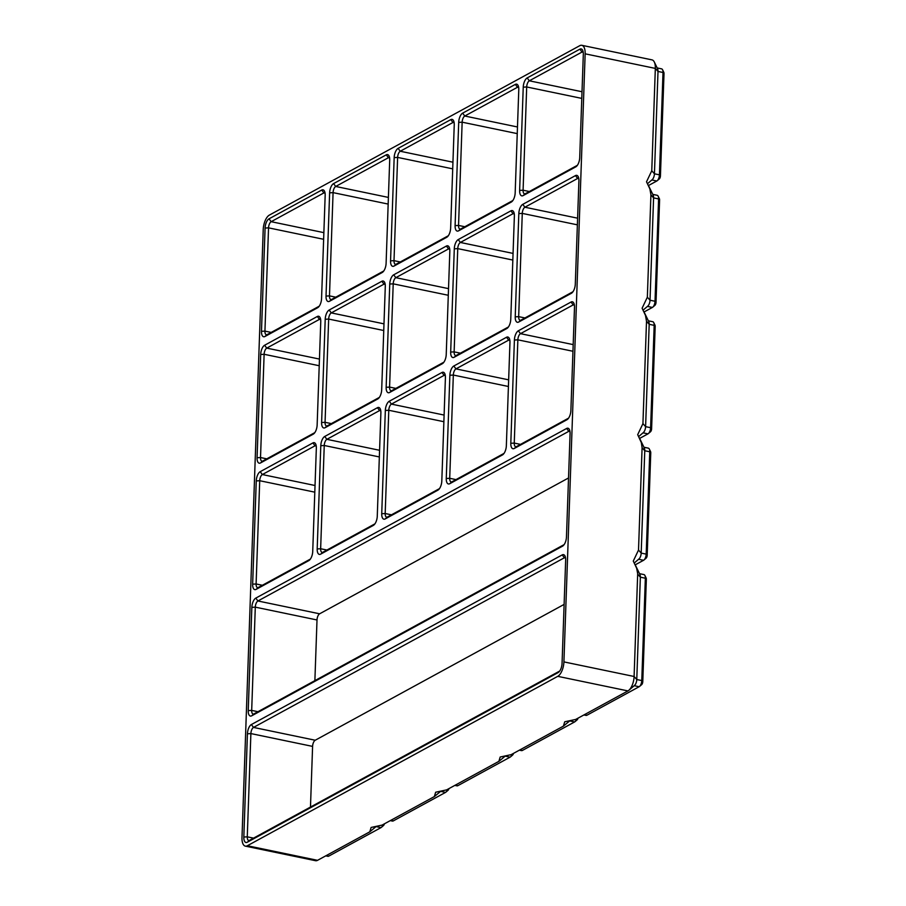 <?xml version="1.0" encoding="UTF-8"?>
<svg xmlns="http://www.w3.org/2000/svg" width="906" height="906" viewBox="0 0 906 906"><rect width="100%" height="100%" fill="white"/><g stroke="black" fill="none" stroke-linecap="round" stroke-linejoin="round"><path stroke-width="1.36" d="M383.045 824.573A5.085 2.288 101.7 0 1 381.403 827.337A5.085 2.288 101.7 0 1 380.996 827.62L328.753 856.125A5.085 2.288 101.7 0 1 327.893 856.295L325.741 855.842M245.333 846.125A11.914 5.357 101.7 0 0 247.361 845.74L317.553 860.326A11.914 5.357 101.7 0 1 315.515 860.7L245.333 846.125A11.914 5.357 101.7 0 1 241.993 837.597L263.227 229.512A11.914 5.357 101.7 0 1 269.388 215.084L579.783 45.674A11.914 5.357 101.7 0 1 581.811 45.3A11.914 5.357 101.7 0 1 585.151 53.828L655.332 68.403L658.005 71.449L654.438 173.793A5.085 2.288 101.7 0 1 652.207 179.671L647.541 183.669M317.553 860.326L369.795 831.81L375.786 826.816M369.795 831.81L371.12 827.45L382.083 825.094L434.336 796.589L440.327 791.595M384.427 823.814A2.537 1.144 101.7 0 1 383.51 825.525A2.537 1.144 101.7 0 1 383.306 825.672M648.356 320.803L652.762 321.721A5.085 2.288 101.7 0 1 653.747 322.627A5.085 2.288 101.7 0 1 654.177 325.356L650.61 427.7A5.085 2.288 101.7 0 1 648.379 433.578A5.085 2.288 101.7 0 1 647.983 433.861L639.647 438.402M446.703 237.315L393.997 266.081A7.622 3.431 101.7 0 1 390.554 260.871L394.167 157.61A7.622 3.431 101.7 0 1 398.108 148.38L450.814 119.615A7.622 3.431 101.7 0 1 453.589 120.736A7.622 3.431 101.7 0 1 454.246 124.824L450.644 228.074A7.622 3.431 101.7 0 1 447.304 236.896A7.622 3.431 101.7 0 1 446.703 237.315L447.836 236.353M442.287 363.748L389.58 392.513A7.622 3.431 101.7 0 1 386.149 387.304L389.75 284.042A7.622 3.431 101.7 0 1 393.691 274.812L446.398 246.047A7.622 3.431 101.7 0 1 449.172 247.168A7.622 3.431 101.7 0 1 449.829 251.256L446.228 354.506A7.622 3.431 101.7 0 1 442.887 363.329A7.622 3.431 101.7 0 1 442.287 363.748L443.419 362.785M506.828 328.527L454.121 357.292A7.622 3.431 101.7 0 1 450.678 352.072L454.291 248.822A7.622 3.431 101.7 0 1 458.232 239.58L510.927 210.826A7.622 3.431 101.7 0 1 513.713 211.947A7.622 3.431 101.7 0 1 514.37 216.036L510.758 319.286A7.622 3.431 101.7 0 1 507.417 328.108A7.622 3.431 101.7 0 1 506.828 328.527L507.96 327.564M502.411 454.959L449.704 483.725A7.622 3.431 101.7 0 1 446.262 478.504L449.874 375.254A7.622 3.431 101.7 0 1 453.815 366.013L506.522 337.259A7.622 3.431 101.7 0 1 509.297 338.38A7.622 3.431 101.7 0 1 509.953 342.468L506.352 445.718A7.622 3.431 101.7 0 1 503.011 454.54A7.622 3.431 101.7 0 1 502.411 454.959L503.543 453.997M511.233 202.095L458.527 230.86A7.622 3.431 101.7 0 1 455.095 225.639L458.696 122.389A7.622 3.431 101.7 0 1 462.638 113.148L515.344 84.394A7.622 3.431 101.7 0 1 518.119 85.515A7.622 3.431 101.7 0 1 518.787 89.603L515.174 192.853A7.622 3.431 101.7 0 1 511.833 201.676A7.622 3.431 101.7 0 1 511.233 202.095L512.377 201.132M313.204 434.189L260.498 462.955A7.622 3.431 101.7 0 1 257.066 457.745L260.679 354.495A7.622 3.431 101.7 0 1 264.609 345.254L317.315 316.488A7.622 3.431 101.7 0 1 320.09 317.61A7.622 3.431 101.7 0 1 320.758 321.698L317.145 424.959A7.622 3.431 101.7 0 1 313.804 433.77A7.622 3.431 101.7 0 1 313.204 434.189L314.348 433.227M558.119 672.603L247.259 842.252A7.622 3.431 101.7 0 1 243.827 837.042L247.429 733.792A7.622 3.431 101.7 0 1 251.37 724.551L562.23 554.891A7.622 3.431 101.7 0 1 565.004 556.012A7.622 3.431 101.7 0 1 565.661 560.112L562.06 663.362A7.622 3.431 101.7 0 1 558.719 672.173A7.622 3.431 101.7 0 1 558.119 672.603L559.251 671.64M562.535 546.171L251.675 715.819A7.622 3.431 101.7 0 1 248.233 710.61L251.845 607.36A7.622 3.431 101.7 0 1 255.786 598.119L566.635 428.459A7.622 3.431 101.7 0 1 569.421 429.58A7.622 3.431 101.7 0 1 570.078 433.68L566.465 536.93A7.622 3.431 101.7 0 1 563.124 545.74A7.622 3.431 101.7 0 1 562.535 546.171L563.668 545.208M308.799 560.621L256.092 589.387A7.622 3.431 101.7 0 1 252.649 584.177L256.262 480.927A7.622 3.431 101.7 0 1 260.203 471.686L312.91 442.921A7.622 3.431 101.7 0 1 315.684 444.042A7.622 3.431 101.7 0 1 316.341 448.13L312.729 551.392A7.622 3.431 101.7 0 1 309.388 560.202A7.622 3.431 101.7 0 1 308.799 560.621L309.931 559.659M575.774 166.863L523.068 195.628A7.622 3.431 101.7 0 1 519.636 190.419L523.238 87.169A7.622 3.431 101.7 0 1 527.179 77.927L579.885 49.162A7.622 3.431 101.7 0 1 582.66 50.283A7.622 3.431 101.7 0 1 583.317 54.383L579.715 157.633A7.622 3.431 101.7 0 1 576.375 166.444A7.622 3.431 101.7 0 1 575.774 166.863L576.918 165.911M317.621 307.757L264.914 336.522A7.622 3.431 101.7 0 1 261.483 331.313L265.084 228.063A7.622 3.431 101.7 0 1 269.025 218.822L321.732 190.056A7.622 3.431 101.7 0 1 324.507 191.177A7.622 3.431 101.7 0 1 325.175 195.266L321.562 298.527A7.622 3.431 101.7 0 1 318.221 307.338A7.622 3.431 101.7 0 1 317.621 307.757L318.765 306.794M324.733 436.466L377.44 407.7A7.622 3.431 101.7 0 1 380.214 408.821A7.622 3.431 101.7 0 1 380.882 412.91L377.27 516.16A7.622 3.431 101.7 0 1 373.929 524.982A7.622 3.431 101.7 0 1 373.329 525.401L320.622 554.166A7.622 3.431 101.7 0 1 317.191 548.957L320.792 445.707A7.622 3.431 101.7 0 1 324.733 436.466L326.873 439.331L379.58 410.565A5.085 2.288 101.7 0 1 380.452 410.407A5.085 2.288 101.7 0 1 380.735 410.509M382.162 272.536L329.456 301.302A7.622 3.431 101.7 0 1 326.024 296.092L329.625 192.842A7.622 3.431 101.7 0 1 333.567 183.601L386.273 154.835A7.622 3.431 101.7 0 1 389.048 155.957A7.622 3.431 101.7 0 1 389.705 160.045L386.103 263.295A7.622 3.431 101.7 0 1 382.762 272.117A7.622 3.431 101.7 0 1 382.162 272.536L383.306 271.574M329.15 310.033L381.856 281.268A7.622 3.431 101.7 0 1 384.631 282.389A7.622 3.431 101.7 0 1 385.288 286.477L381.686 389.727A7.622 3.431 101.7 0 1 378.346 398.549A7.622 3.431 101.7 0 1 377.745 398.968L325.039 427.734A7.622 3.431 101.7 0 1 321.607 422.524L325.209 319.274A7.622 3.431 101.7 0 1 329.15 310.033L331.29 312.898L383.997 284.133A5.085 2.288 101.7 0 1 384.857 283.974A5.085 2.288 101.7 0 1 385.152 284.076M566.941 419.738L514.234 448.493A7.622 3.431 101.7 0 1 510.803 443.283L514.404 340.033A7.622 3.431 101.7 0 1 518.345 330.792L571.052 302.026A7.622 3.431 101.7 0 1 573.826 303.148A7.622 3.431 101.7 0 1 574.495 307.247L570.882 410.497A7.622 3.431 101.7 0 1 567.541 419.308A7.622 3.431 101.7 0 1 566.941 419.738L568.085 418.776M522.762 204.36L575.469 175.594A7.622 3.431 101.7 0 1 578.243 176.715A7.622 3.431 101.7 0 1 578.911 180.815L575.299 284.065A7.622 3.431 101.7 0 1 571.958 292.876A7.622 3.431 101.7 0 1 571.358 293.306L518.651 322.06A7.622 3.431 101.7 0 1 515.22 316.851L518.821 213.601A7.622 3.431 101.7 0 1 522.762 204.36L524.902 207.236L577.609 178.471A5.085 2.288 101.7 0 1 578.481 178.312A5.085 2.288 101.7 0 1 578.764 178.414M437.87 490.18L385.163 518.945A7.622 3.431 101.7 0 1 381.732 513.736L385.333 410.475A7.622 3.431 101.7 0 1 389.274 401.245L441.981 372.479A7.622 3.431 101.7 0 1 444.755 373.6A7.622 3.431 101.7 0 1 445.412 377.689L441.811 480.939A7.622 3.431 101.7 0 1 438.47 489.761A7.622 3.431 101.7 0 1 437.87 490.18L439.014 489.217M247.361 845.74L557.756 676.34L627.949 690.916L575.695 719.432L564.732 721.788L563.407 726.136L569.398 721.142M585.151 53.828L563.917 661.901A11.914 5.357 101.7 0 1 557.756 676.34M559.727 671.029L249.569 840.304A5.085 2.288 101.7 0 1 248.697 840.474A5.085 2.288 101.7 0 1 247.27 836.838L250.883 733.577A5.085 2.288 101.7 0 1 253.51 727.416L564.37 557.768A5.085 2.288 101.7 0 1 565.231 557.609A5.085 2.288 101.7 0 1 565.514 557.711M310.475 807.065L312.593 746.397A5.085 2.288 101.7 0 1 315.22 740.236L564.11 604.404M434.336 796.589L435.661 792.229L446.624 789.873L499.07 761.244L504.869 756.374M498.866 761.357L500.203 757.008L511.165 754.653L563.407 726.136M657.19 67.939L661.584 68.856A5.085 2.288 101.7 0 1 662.569 69.762L663.781 72.254A2.537 1.144 101.7 0 1 664.007 73.624L660.429 175.968A2.537 1.144 101.7 0 1 659.319 178.912A2.537 1.144 101.7 0 1 659.115 179.048M568.549 418.164L516.545 446.556A5.085 2.288 101.7 0 1 515.684 446.715A5.085 2.288 101.7 0 1 514.257 443.079L517.858 339.829A5.085 2.288 101.7 0 1 520.486 333.668L573.192 304.903A5.085 2.288 101.7 0 1 574.064 304.744A5.085 2.288 101.7 0 1 574.347 304.846M653.747 322.627L654.959 325.118A2.537 1.144 101.7 0 1 655.174 326.488L651.607 428.832A2.537 1.144 101.7 0 1 650.485 431.777A2.537 1.144 101.7 0 1 650.293 431.913M572.966 291.732L520.961 320.124A5.085 2.288 101.7 0 1 520.101 320.282A5.085 2.288 101.7 0 1 518.674 316.647L522.275 213.397A5.085 2.288 101.7 0 1 524.902 207.236L577.598 218.176M564.144 544.597L253.986 713.871A5.085 2.288 101.7 0 1 253.114 714.041A5.085 2.288 101.7 0 1 251.687 710.406L255.299 607.145A5.085 2.288 101.7 0 1 257.927 600.984L568.775 431.335A5.085 2.288 101.7 0 1 569.648 431.177A5.085 2.288 101.7 0 1 569.931 431.279M314.88 680.633L317.009 619.964A5.085 2.288 101.7 0 1 319.625 613.804L568.526 477.972M581.811 45.3L651.992 59.875A11.914 5.357 101.7 0 1 654.302 62.016A11.914 5.357 101.7 0 1 655.332 68.403L651.765 170.758L646.522 181.789L649.885 188.935L650.916 194.835L653.588 197.882L650.021 300.226A5.085 2.288 101.7 0 1 647.79 306.103L643.124 310.101M652.773 194.371L657.167 195.288A5.085 2.288 101.7 0 1 658.152 196.194A5.085 2.288 101.7 0 1 658.594 198.924L655.027 301.268A5.085 2.288 101.7 0 1 652.796 307.145A5.085 2.288 101.7 0 1 652.399 307.428L644.064 311.97M658.152 196.194L659.375 198.686A2.537 1.144 101.7 0 1 659.591 200.056L656.012 302.4A2.537 1.144 101.7 0 1 654.902 305.345A2.537 1.144 101.7 0 1 654.698 305.481M648.266 185.107L653.158 195.152A5.085 2.288 101.7 0 1 653.588 197.882L658.594 198.924L659.591 200.056M310.407 559.059L258.391 587.439A5.085 2.288 101.7 0 1 257.531 587.609A5.085 2.288 101.7 0 1 256.104 583.974L259.716 480.712A5.085 2.288 101.7 0 1 262.344 474.551L315.039 445.786A5.085 2.288 101.7 0 1 315.911 445.627A5.085 2.288 101.7 0 1 316.194 445.729M563.917 661.901L634.098 676.488L637.688 573.713L636.646 568.232L633.283 561.086L638.515 550.055L642.094 447.7L641.335 442.626L637.699 434.654L642.932 423.623L646.51 321.268L645.468 315.367L642.105 308.221L647.348 297.191L650.916 194.835M314.812 432.626L262.808 461.007A5.085 2.288 101.7 0 1 261.947 461.177A5.085 2.288 101.7 0 1 260.52 457.541L264.122 354.28A5.085 2.288 101.7 0 1 266.749 348.119L319.456 319.354A5.085 2.288 101.7 0 1 320.328 319.195A5.085 2.288 101.7 0 1 320.611 319.297M319.229 306.194L267.225 334.574A5.085 2.288 101.7 0 1 266.364 334.744A5.085 2.288 101.7 0 1 264.937 331.109L268.538 227.848A5.085 2.288 101.7 0 1 271.166 221.687L323.872 192.921A5.085 2.288 101.7 0 1 324.744 192.763A5.085 2.288 101.7 0 1 325.028 192.865M635.027 564.404L639.908 574.449A5.085 2.288 101.7 0 1 640.349 577.179L636.771 679.523L634.098 676.488A11.914 5.357 101.7 0 1 628.877 690.259A11.914 5.357 101.7 0 1 627.949 690.916M639.523 573.668L643.928 574.585A5.085 2.288 101.7 0 1 644.913 575.491A5.085 2.288 101.7 0 1 645.355 578.221L641.776 680.565L636.771 679.523A5.085 2.288 101.7 0 1 634.551 685.4L628.877 690.259M577.382 165.3L525.378 193.691A5.085 2.288 101.7 0 1 524.506 193.85A5.085 2.288 101.7 0 1 523.09 190.215L526.692 86.965A5.085 2.288 101.7 0 1 529.319 80.804L582.026 52.038A5.085 2.288 101.7 0 1 582.886 51.868A5.085 2.288 101.7 0 1 583.181 51.982M662.569 69.762A5.085 2.288 101.7 0 1 663.011 72.491L659.432 174.835A5.085 2.288 101.7 0 1 657.212 180.713A5.085 2.288 101.7 0 1 656.816 180.996L648.481 185.537M654.302 62.016L657.563 68.72A5.085 2.288 101.7 0 1 658.005 71.449L663.011 72.491L664.007 73.624M643.849 311.539L648.741 321.585A5.085 2.288 101.7 0 1 649.183 324.314L645.604 426.658A5.085 2.288 101.7 0 1 643.373 432.536L638.707 436.533M374.937 523.838L322.932 552.218A5.085 2.288 101.7 0 1 322.072 552.377A5.085 2.288 101.7 0 1 320.645 548.742L324.246 445.492A5.085 2.288 101.7 0 1 326.873 439.331L379.569 450.282M383.77 270.973L331.766 299.354A5.085 2.288 101.7 0 1 330.894 299.512A5.085 2.288 101.7 0 1 329.478 295.877L333.08 192.627A5.085 2.288 101.7 0 1 335.707 186.466L388.414 157.701A5.085 2.288 101.7 0 1 389.274 157.542A5.085 2.288 101.7 0 1 389.569 157.644M379.354 397.406L327.349 425.786A5.085 2.288 101.7 0 1 326.488 425.945A5.085 2.288 101.7 0 1 325.061 422.309L328.663 319.059A5.085 2.288 101.7 0 1 331.29 312.898L383.985 323.85M447.587 789.353A5.085 2.288 101.7 0 1 445.933 792.116A5.085 2.288 101.7 0 1 445.537 792.399L393.295 820.904A5.085 2.288 101.7 0 1 392.423 821.074L390.282 820.621M448.968 788.594A2.537 1.144 101.7 0 1 448.04 790.304A2.537 1.144 101.7 0 1 447.847 790.451M512.128 754.132A5.085 2.288 101.7 0 1 510.474 756.895A5.085 2.288 101.7 0 1 510.078 757.167L457.824 785.683A5.085 2.288 101.7 0 1 456.964 785.842L454.823 785.4M513.509 753.373A2.537 1.144 101.7 0 1 512.581 755.083A2.537 1.144 101.7 0 1 512.377 755.219M644.913 575.491L646.125 577.983A2.537 1.144 101.7 0 1 646.34 579.353L642.773 681.697L641.776 680.565A5.085 2.288 101.7 0 1 639.545 686.442A5.085 2.288 101.7 0 1 639.149 686.725L586.907 715.242A5.085 2.288 101.7 0 1 586.035 715.4L583.894 714.959M643.94 447.236L648.345 448.153A5.085 2.288 101.7 0 1 649.33 449.059A5.085 2.288 101.7 0 1 649.761 451.788L646.193 554.132A5.085 2.288 101.7 0 1 643.962 560.01A5.085 2.288 101.7 0 1 643.566 560.293L635.231 564.834M639.432 437.972L644.325 448.017A5.085 2.288 101.7 0 1 644.766 450.746L641.188 553.09A5.085 2.288 101.7 0 1 638.957 558.968L634.302 562.966M439.478 488.617L387.474 516.998A5.085 2.288 101.7 0 1 386.602 517.156A5.085 2.288 101.7 0 1 385.186 513.521L388.787 410.271A5.085 2.288 101.7 0 1 391.415 404.11L444.121 375.344A5.085 2.288 101.7 0 1 444.982 375.186A5.085 2.288 101.7 0 1 445.276 375.288M448.311 235.753L396.307 264.133A5.085 2.288 101.7 0 1 395.435 264.292A5.085 2.288 101.7 0 1 394.008 260.656L397.621 157.406A5.085 2.288 101.7 0 1 400.248 151.245L452.955 122.48A5.085 2.288 101.7 0 1 453.815 122.321A5.085 2.288 101.7 0 1 454.099 122.423M649.33 449.059L650.542 451.55A2.537 1.144 101.7 0 1 650.757 452.921L647.19 555.265A2.537 1.144 101.7 0 1 646.069 558.209A2.537 1.144 101.7 0 1 645.876 558.345M443.895 362.185L391.89 390.565A5.085 2.288 101.7 0 1 391.018 390.724A5.085 2.288 101.7 0 1 389.591 387.089L393.204 283.838A5.085 2.288 101.7 0 1 395.831 277.678L448.538 248.912A5.085 2.288 101.7 0 1 449.399 248.754A5.085 2.288 101.7 0 1 449.682 248.856M576.658 718.9A5.085 2.288 101.7 0 1 575.016 721.663A5.085 2.288 101.7 0 1 574.608 721.946L522.366 750.462A5.085 2.288 101.7 0 1 521.505 750.621L519.365 750.179M504.019 453.396L452.015 481.777A5.085 2.288 101.7 0 1 451.143 481.935A5.085 2.288 101.7 0 1 449.716 478.3L453.328 375.05A5.085 2.288 101.7 0 1 455.956 368.889L508.662 340.124A5.085 2.288 101.7 0 1 509.523 339.965A5.085 2.288 101.7 0 1 509.806 340.067M512.841 200.532L460.837 228.912A5.085 2.288 101.7 0 1 459.976 229.071A5.085 2.288 101.7 0 1 458.549 225.435L462.151 122.185A5.085 2.288 101.7 0 1 464.778 116.025L517.485 87.259A5.085 2.288 101.7 0 1 518.357 87.101A5.085 2.288 101.7 0 1 518.64 87.203M508.436 326.964L456.42 355.345A5.085 2.288 101.7 0 1 455.559 355.503A5.085 2.288 101.7 0 1 454.133 351.868L457.745 248.618A5.085 2.288 101.7 0 1 460.361 242.457L513.068 213.691A5.085 2.288 101.7 0 1 513.94 213.533A5.085 2.288 101.7 0 1 514.223 213.635M578.051 718.152A2.537 1.144 101.7 0 1 577.122 719.862A2.537 1.144 101.7 0 1 576.918 719.998M642.773 681.697A2.537 1.144 101.7 0 1 641.663 684.642A2.537 1.144 101.7 0 1 641.459 684.777M326.205 855.604L328.753 856.125M376.534 826.691L380.996 827.62M247.429 733.792L250.883 733.577L312.593 746.397M243.827 837.042L247.27 836.838L253.544 838.141M251.37 724.551L253.51 727.416L315.22 740.236M646.51 321.268L649.183 324.314L654.177 325.356L655.174 326.488M642.932 423.623L645.604 426.658L650.61 427.7L651.607 428.832M518.821 213.601L522.275 213.397L577.371 224.835M515.22 316.851L518.674 316.647L524.948 317.949M248.233 710.61L251.687 710.406L257.961 711.708M255.786 598.119L257.927 600.984L319.625 613.804M251.845 607.36L255.299 607.145L317.009 619.964M647.348 297.191L650.021 300.226L655.027 301.268L656.012 302.4M647.45 306.398L652.399 307.428M252.649 584.177L256.104 583.974L262.378 585.276M312.91 442.921L315.039 445.786L316.239 446.035M260.203 471.686L262.344 474.551L315.039 485.503M256.262 480.927L259.716 480.712L314.801 492.162M257.066 457.745L260.52 457.541L266.794 458.844M317.315 316.488L319.456 319.354L320.656 319.603M264.609 345.254L266.749 348.119L319.456 359.07M260.679 354.495L264.122 354.28L319.218 365.73M261.483 331.313L264.937 331.109L271.211 332.411M321.732 190.056L323.872 192.921L325.073 193.171M269.025 218.822L271.166 221.687L323.861 232.638M265.084 228.063L268.538 227.848L323.635 239.297M579.885 49.162L582.026 52.038L583.226 52.288M527.179 77.927L529.319 80.804L582.014 91.744M518.345 330.792L520.486 333.668L573.181 344.608M514.404 340.033L517.858 339.829L572.954 351.268M523.238 87.169L526.692 86.965L581.788 98.403M562.23 554.891L564.37 557.768L565.559 558.017M651.765 170.758L654.438 173.793L659.432 174.835L660.429 175.968M651.867 179.966L656.816 180.996M575.469 175.594L577.609 178.471L578.809 178.72M317.191 548.957L320.645 548.742L326.919 550.044M377.44 407.7L379.58 410.565L380.78 410.814M320.792 445.707L324.246 445.492L379.342 456.941M326.024 296.092L329.478 295.877L335.741 297.179M386.273 154.835L388.414 157.701L389.614 157.95M333.567 183.601L335.707 186.466L388.402 197.417M329.625 192.842L333.08 192.627L388.176 204.077M643.034 432.83L647.983 433.861M321.607 422.524L325.061 422.309L331.324 423.612M381.856 281.268L383.997 284.133L385.197 284.382M325.209 319.274L328.663 319.059L383.759 330.509M441.075 791.47L445.537 792.399M390.735 820.372L393.295 820.904M455.276 785.151L457.824 785.683M505.616 756.25L510.078 757.167M510.803 443.283L514.257 443.079L520.531 444.382M519.636 190.419L523.09 190.215L529.353 191.517M637.677 574.132L640.349 577.179L645.355 578.221L646.34 579.353M634.2 685.695L639.149 686.725M584.347 714.709L586.907 715.242M566.635 428.459L568.775 431.335L569.976 431.584M638.617 559.262L643.566 560.293M638.515 550.055L641.188 553.09L646.193 554.132L647.19 555.265M642.094 447.7L644.766 450.746L649.761 451.788L650.757 452.921M381.732 513.736L385.186 513.521L391.449 514.823M441.981 372.479L444.121 375.344L445.322 375.594M389.274 401.245L391.415 404.11L444.11 415.061M385.333 410.475L388.787 410.271L443.883 421.709M390.554 260.871L394.008 260.656L400.282 261.959M450.814 119.615L452.955 122.48L454.144 122.729M398.108 148.38L400.248 151.245L452.943 162.197M394.167 157.61L397.621 157.406L452.706 168.844M386.149 387.304L389.591 387.089L395.865 388.391M446.398 246.047L448.538 248.912L449.738 249.161M393.691 274.812L395.831 277.678L448.527 288.629M389.75 284.042L393.204 283.838L448.289 295.277M570.146 721.017L574.608 721.946M519.817 749.93L522.366 750.462M571.052 302.026L573.192 304.903L574.393 305.152M446.262 478.504L449.716 478.3L455.99 479.602M506.522 337.259L508.662 340.124L509.851 340.373M453.815 366.013L455.956 368.889L508.651 379.841M449.874 375.254L453.328 375.05L508.413 386.488M455.095 225.639L458.549 225.435L464.823 226.738M515.344 84.394L517.485 87.259L518.685 87.508M462.638 113.148L464.778 116.025L517.473 126.976M458.696 122.389L462.151 122.185L517.247 133.624M450.678 352.072L454.133 351.868L460.407 353.17M510.927 210.826L513.068 213.691L514.268 213.941M458.232 239.58L460.361 242.457L513.068 253.408M454.291 248.822L457.745 248.618L512.83 260.056M514.234 448.493L516.545 446.556M378.889 398.006L377.745 398.968M327.349 425.786L325.039 427.734M329.456 301.302L331.766 299.354M374.472 524.438L373.329 525.401M322.932 552.218L320.622 554.166M264.914 336.522L267.225 334.574M523.068 195.628L525.378 193.691M256.092 589.387L258.391 587.439M251.675 715.819L253.986 713.871M247.259 842.252L249.569 840.304M260.498 462.955L262.808 461.007M458.527 230.86L460.837 228.912M449.704 483.725L452.015 481.777M454.121 357.292L456.42 355.345M389.58 392.513L391.89 390.565M393.997 266.081L396.307 264.133M385.163 518.945L387.474 516.998M518.651 322.06L520.961 320.124M571.358 293.306L572.501 292.344M383.51 825.525L381.403 827.337M654.902 305.345L652.796 307.145M650.485 431.777L648.379 433.578M448.04 790.304L445.933 792.116M512.581 755.083L510.474 756.895M659.319 178.912L657.212 180.713M646.069 558.209L643.962 560.01M577.122 719.862L575.016 721.663M641.663 684.642L639.545 686.442"/></g></svg>
